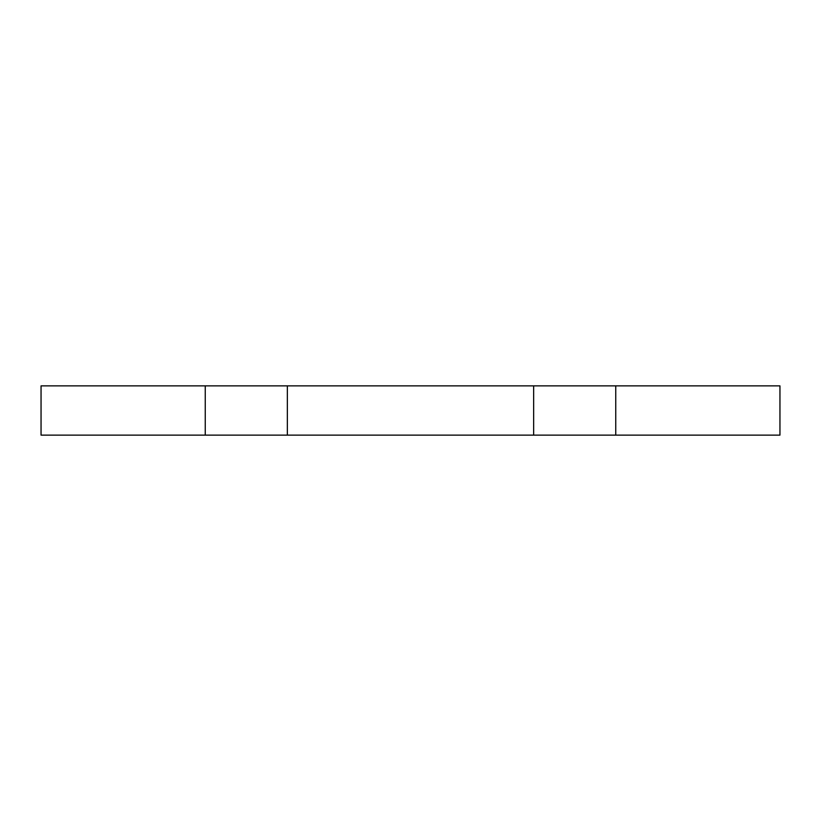 <?xml version="1.0" encoding="UTF-8"?>
<svg xmlns="http://www.w3.org/2000/svg" width="821" height="821" viewBox="0 0 821 821"><rect width="100%" height="100%" fill="white"/><g stroke="black" fill="none" stroke-linecap="round" stroke-linejoin="round"><path stroke-width="1.23" d="M779.95 385.87L615.75 385.87L615.75 435.13L779.95 435.13L779.95 385.87M533.65 435.13L287.35 435.13L287.35 385.87L533.65 385.87L533.65 435.13L615.75 435.13M205.25 435.13L41.05 435.13L41.05 385.87L205.25 385.87L205.25 435.13L287.35 435.13M533.65 385.87L615.75 385.87M205.25 385.87L287.35 385.87"/></g></svg>
